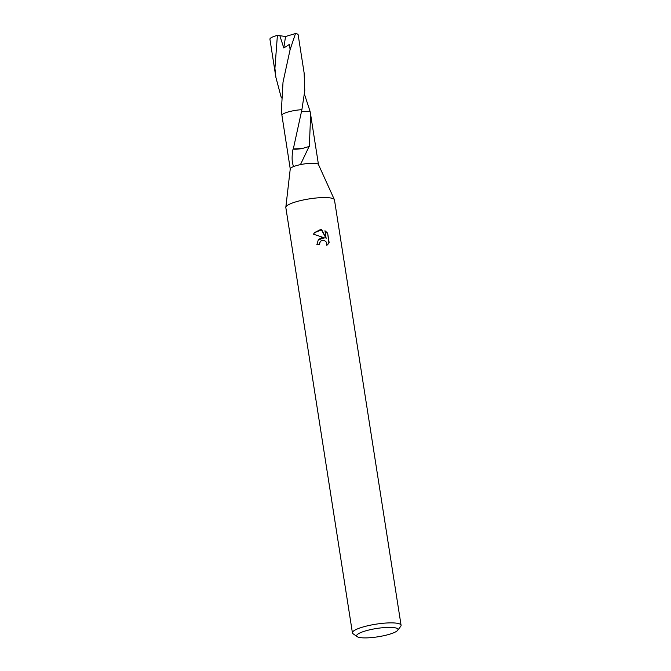 <?xml version="1.0" encoding="UTF-8"?>
<svg xmlns="http://www.w3.org/2000/svg" width="671" height="671" viewBox="0 0 671 671"><rect width="100%" height="100%" fill="white"/><g stroke="black" fill="none" stroke-linecap="round" stroke-linejoin="round"><path stroke-width="1.01" d="M357.207 636.662L353.105 633.793A24.617 4.949 -8.9 0 1 352.426 632.87L285.829 207.565A24.617 4.949 -8.9 0 1 285.821 207.289A24.617 4.949 -8.9 0 1 315.253 198.096A24.617 4.949 -8.9 0 1 334.393 199.681A24.617 4.949 -8.9 0 1 334.477 199.95L401.073 625.255A24.617 4.949 -8.9 0 1 400.713 626.337L397.677 630.321A20.927 4.211 -8.9 0 1 372.975 637.45A20.927 4.211 -8.9 0 1 357.207 636.662A20.927 4.211 -8.9 0 1 381.648 627.821A20.927 4.211 -8.9 0 1 397.677 630.321M285.821 207.289L290.258 168.874A14.276 2.869 -8.9 0 1 293.63 166.551A14.276 2.869 -8.9 0 1 300.457 164.621A14.276 2.869 -8.9 0 1 307.326 163.539A14.276 2.869 -8.9 0 1 318.431 164.462L334.393 199.681M321.745 229.708L326.14 238.373L324.949 230.757L327.649 233.131L329.125 242.525L326.861 245.385L326.475 242.223L324.16 240.31L322.676 240.151L320.335 241.334L319.438 244.429A24.617 4.949 171.1 0 0 316.838 244.798L318.364 239.656L321.468 237.802L324.512 237.895L313.449 234.187L314.632 232.543L320.201 229.7L321.745 229.717L314.489 232.703M352.426 632.87A24.617 4.949 -8.9 0 1 381.849 623.401A24.617 4.949 -8.9 0 1 401.073 625.255M301.531 111.411L310.052 111.311A14.284 2.869 -8.9 0 1 310.052 111.319L310.648 114.607L309.339 146.488A14.276 2.869 171.1 0 0 309.088 146.496L300.457 164.621M281.887 115.118L281.895 115.127A14.284 2.869 -8.9 0 1 298.93 109.927A14.276 2.869 -8.9 0 1 301.891 109.7L304.777 90.753L304.131 72.971L298.142 34.758A14.276 2.869 -8.9 0 0 295.483 33.55L290.082 49.755L283.019 82.156L281.417 109.918L281.879 115.118A14.292 2.877 -8.9 0 1 282.155 114.674A14.292 2.877 -8.9 0 1 301.891 109.683A14.284 2.869 -8.9 0 0 298.93 109.927A14.276 2.869 -8.9 0 0 281.895 115.127L290.249 168.949M293.63 166.551C291.835 162.508 291.633 156.687 293.034 149.079A14.276 2.869 -8.9 0 1 293.302 148.996L301.891 109.7M319.144 244.462L320.335 241.334M327.758 244.58L328.857 242.818L327.658 233.122M318.23 239.815L324.512 237.895M327.381 233.424L325.024 231.252M326.14 238.373L321.493 229.994M293.034 149.079A9.52 1.912 171.1 0 0 302.285 148.501L293.302 148.996M309.088 146.496L302.285 148.501M304.466 94.25L310.061 111.311A14.292 2.877 -8.9 0 1 310.052 111.327M281.334 97.865L275.898 77.383L274.917 68.358L277.4 35.395L279.857 35.697L283.783 47.96L289.503 44.345L290.082 49.755M275.898 77.383L269.927 39.178A14.276 2.869 -8.9 0 1 270.228 38.432A14.276 2.869 -8.9 0 1 277.4 35.395M279.857 35.697L285.561 36.511L295.483 33.55M285.561 36.511L283.783 47.96M310.648 114.607L318.465 164.538"/></g></svg>
